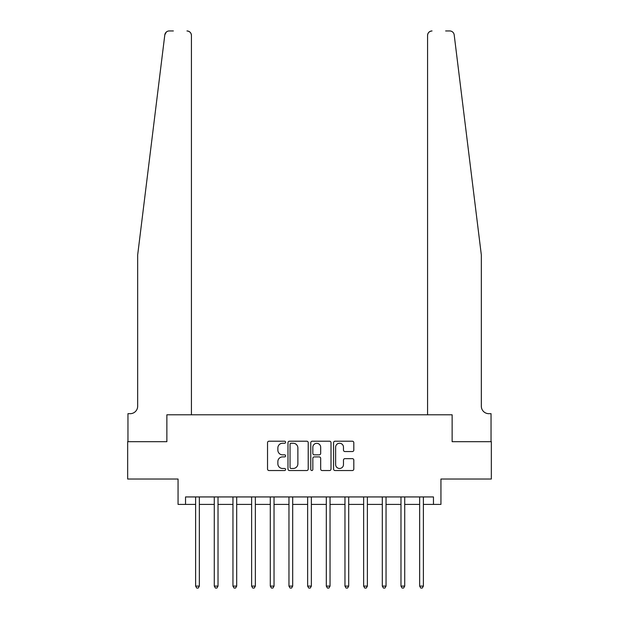 <?xml version="1.0" encoding="UTF-8"?>
<svg xmlns="http://www.w3.org/2000/svg" width="619" height="619" viewBox="0 0 619 619"><rect width="100%" height="100%" fill="white"/><g stroke="black" fill="none" stroke-linecap="round" stroke-linejoin="round"><path stroke-width="0.93" d="M285.607 442.237A1.029 1.029 0 0 0 284.578 441.208L269.002 441.208A1.462 1.462 0 0 0 267.532 442.678L267.532 469.063A1.462 1.462 0 0 0 269.002 470.533L284.578 470.533A1.029 1.029 0 0 0 285.607 469.504A1.029 1.029 0 0 0 284.578 468.475L282.558 468.475A4.689 4.689 0 0 1 277.869 463.786L277.869 461.588A4.689 4.689 0 0 1 282.558 456.899L284.578 456.899A1.029 1.029 0 0 0 285.607 455.87A1.029 1.029 0 0 0 284.578 454.841L282.558 454.841A4.689 4.689 0 0 1 277.869 450.152L277.869 447.955A4.689 4.689 0 0 1 282.558 443.258L284.578 443.258A1.029 1.029 0 0 0 285.607 442.237M352.343 451.545A1.462 1.462 0 0 0 353.813 450.075L353.813 442.678A1.462 1.462 0 0 0 352.343 441.208L335.049 441.208A1.462 1.462 0 0 0 333.579 442.678L333.579 469.063A1.462 1.462 0 0 0 335.049 470.533L352.343 470.533A1.462 1.462 0 0 0 353.813 469.063L353.813 460.118A1.462 1.462 0 0 0 352.343 458.656L344.938 458.656A1.462 1.462 0 0 0 343.475 460.118L343.475 464.56A3.923 3.923 0 0 1 339.552 468.475A3.923 3.923 0 0 1 335.63 464.56L335.63 447.181A3.923 3.923 0 0 1 339.552 443.258A3.923 3.923 0 0 1 343.475 447.181L343.475 450.075A1.462 1.462 0 0 0 344.938 451.545L352.343 451.545M165.482 33.016L164.809 34.881L137.666 254.982L137.666 406.211A7.467 7.467 0 0 1 130.199 413.678L127.955 413.678L127.955 441.68L166.867 441.68L127.661 441.68L127.661 479.021L178.063 479.021L178.063 504.408L185.538 504.408L185.538 496.941L433.462 496.941L433.462 504.408L440.937 504.408L440.937 479.021L491.339 479.021L491.339 441.68L452.133 441.68L452.133 414.8L427.567 414.8L427.567 35.43L427.567 414.8M191.433 414.8L191.433 35.43L191.433 414.8L166.867 414.8L166.867 441.68L166.867 414.8L452.133 414.8L452.133 441.68L491.045 441.68L491.045 413.678L488.801 413.678A7.467 7.467 0 0 1 481.334 406.211A7.467 7.467 0 0 0 488.801 413.678M308.216 442.678A1.462 1.462 0 0 0 306.753 441.208L289.452 441.208A1.462 1.462 0 0 0 287.99 442.678L287.99 469.063A1.462 1.462 0 0 0 289.452 470.533L306.753 470.533A1.462 1.462 0 0 0 308.216 469.063L308.216 442.678M312.247 441.208L329.548 441.208A1.462 1.462 0 0 1 331.01 442.678L331.01 469.063A1.462 1.462 0 0 1 329.548 470.533L322.143 470.533A1.462 1.462 0 0 1 320.681 469.063L320.681 458.362A1.462 1.462 0 0 0 319.211 456.899L314.305 456.899A1.462 1.462 0 0 0 312.835 458.362L312.835 469.504A1.029 1.029 0 0 1 311.806 470.533A1.029 1.029 0 0 1 310.784 469.504L310.784 442.678A1.462 1.462 0 0 1 312.247 441.208M185.538 504.408L195.619 504.408M199.349 504.408L214.282 504.408M218.02 504.408L232.953 504.408M236.69 504.408L251.624 504.408M255.361 504.408L270.294 504.408M274.031 504.408L288.965 504.408M292.694 504.408L307.635 504.408M311.365 504.408L326.306 504.408M330.035 504.408L344.969 504.408M348.706 504.408L363.639 504.408M367.377 504.408L382.31 504.408M386.047 504.408L400.98 504.408M404.718 504.408L419.651 504.408M423.381 504.408L433.462 504.408M291.062 443.258A1.029 1.029 0 0 0 290.04 444.287L290.04 467.453A1.029 1.029 0 0 0 291.062 468.475L293.189 468.475A4.689 4.689 0 0 0 297.878 463.786L297.878 447.955A4.689 4.689 0 0 0 293.189 443.258L291.062 443.258M320.681 447.258A3.923 3.923 0 0 0 316.758 443.336A3.923 3.923 0 0 0 312.835 447.258L312.835 453.379A1.462 1.462 0 0 0 314.305 454.841L319.211 454.841A1.462 1.462 0 0 0 320.681 453.379L320.681 447.258M199.535 496.941L199.457 497.134A1.493 1.493 0 0 0 199.349 497.691L199.349 586.108L195.619 586.108L195.619 497.691A1.493 1.493 0 0 0 195.511 497.134L195.434 496.941M199.349 586.108L198.227 588.05L196.734 588.05L195.619 586.108M173.359 30.95L169.258 30.95A4.48 4.48 0 0 0 164.809 34.881L166.248 32.111M166.735 31.731L165.505 32.985M191.433 35.43A4.48 4.48 0 0 0 186.953 30.95C189.654 31.236 191.147 32.73 191.433 35.43M137.666 406.211A7.467 7.467 0 0 1 130.199 413.678M471.554 175.664L454.191 34.881C451.545 30.199 451.545 30.199 454.191 34.881L481.334 254.982L481.334 406.211M445.641 30.95L449.742 30.95A4.48 4.48 0 0 1 454.191 34.881M432.047 30.95A4.48 4.48 0 0 0 427.567 35.43C427.853 32.73 429.346 31.236 432.047 30.95M218.205 496.941L218.128 497.134A1.493 1.493 86.8 0 0 218.02 497.691L218.02 586.108L214.282 586.108L214.282 497.691A1.493 1.493 86.8 0 0 214.174 497.134L214.104 496.941M218.02 586.108L216.898 588.05L215.404 588.05L214.282 586.108M236.876 496.941L236.798 497.134A1.493 1.493 86.8 0 0 236.69 497.691L236.69 586.108L232.953 586.108L232.953 497.691A1.493 1.493 86.8 0 0 232.845 497.134L232.767 496.941M236.69 586.108L235.568 588.05L234.075 588.05L232.953 586.108M255.539 496.941L255.469 497.134A1.493 1.493 86.8 0 0 255.361 497.691L255.361 586.108L251.624 586.108L251.624 497.691A1.493 1.493 86.8 0 0 251.515 497.134L251.438 496.941M255.361 586.108L254.239 588.05L252.745 588.05L251.624 586.108M274.209 496.941L274.14 497.134A1.493 1.493 86.8 0 0 274.031 497.691L274.031 586.108L270.294 586.108L270.294 497.691A1.493 1.493 86.8 0 0 270.186 497.134L270.108 496.941M274.031 586.108L272.909 588.05L271.416 588.05L270.294 586.108M292.88 496.941L292.802 497.134A1.493 1.493 86.8 0 0 292.694 497.691L292.694 586.108L288.965 586.108L288.965 497.691A1.493 1.493 86.8 0 0 288.856 497.134L288.779 496.941M292.694 586.108L291.58 588.05L290.087 588.05L288.965 586.108M311.55 496.941L311.473 497.134A1.493 1.493 86.8 0 0 311.365 497.691L311.365 586.108L307.635 586.108L307.635 497.691A1.493 1.493 86.8 0 0 307.527 497.134L307.45 496.941M311.365 586.108L310.251 588.05L308.749 588.05L307.635 586.108M330.221 496.941L330.144 497.134A1.493 1.493 86.8 0 0 330.035 497.691L330.035 586.108L326.306 586.108L326.306 497.691A1.493 1.493 86.8 0 0 326.198 497.134L326.12 496.941M330.035 586.108L328.913 588.05L327.42 588.05L326.306 586.108M348.892 496.941L348.814 497.134A1.493 1.493 86.8 0 0 348.706 497.691L348.706 586.108L344.969 586.108L344.969 497.691A1.493 1.493 86.8 0 0 344.86 497.134L344.791 496.941M348.706 586.108L347.584 588.05L346.091 588.05L344.969 586.108M367.562 496.941L367.485 497.134A1.493 1.493 86.8 0 0 367.377 497.691L367.377 586.108L363.639 586.108L363.639 497.691A1.493 1.493 86.8 0 0 363.531 497.134L363.461 496.941M367.377 586.108L366.255 588.05L364.761 588.05L363.639 586.108M386.233 496.941L386.155 497.134A1.493 1.493 86.8 0 0 386.047 497.691L386.047 586.108L382.31 586.108L382.31 497.691A1.493 1.493 86.8 0 0 382.202 497.134L382.124 496.941M386.047 586.108L384.925 588.05L383.432 588.05L382.31 586.108M404.896 496.941L404.826 497.134A1.493 1.493 86.8 0 0 404.718 497.691L404.718 586.108L400.98 586.108L400.98 497.691A1.493 1.493 86.8 0 0 400.872 497.134L400.795 496.941M404.718 586.108L403.596 588.05L402.102 588.05L400.98 586.108M423.566 496.941L423.489 497.134A1.493 1.493 86.8 0 0 423.381 497.691L423.381 586.108L419.651 586.108L419.651 497.691A1.493 1.493 86.8 0 0 419.543 497.134L419.465 496.941M423.381 586.108L422.266 588.05L420.773 588.05L419.651 586.108"/></g></svg>
